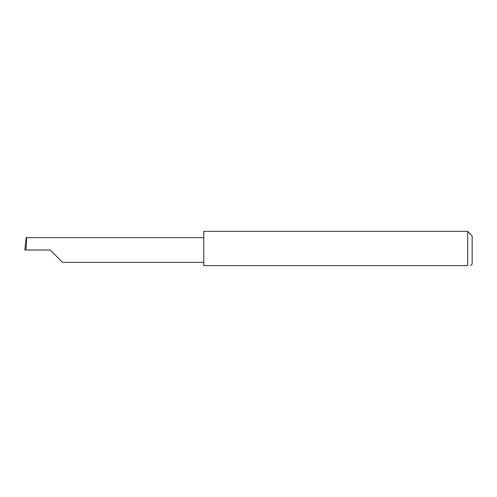 <?xml version="1.0" encoding="UTF-8"?>
<svg xmlns="http://www.w3.org/2000/svg" width="497" height="497" viewBox="0 0 497 497"><rect width="100%" height="100%" fill="white"/><g stroke="black" fill="none" stroke-linecap="round" stroke-linejoin="round"><path stroke-width="0.75" d="M50.197 249.991L62.56 262.354L50.197 249.991L62.56 262.354L50.197 249.991L25.993 249.991L26.645 237.628L26.229 237.628L24.85 249.991L25.993 249.991M467.677 231.353L203.77 231.353L203.77 265.647L467.677 265.647C471.541 265.647 471.541 265.647 467.677 265.647C471.541 265.647 471.541 265.647 467.677 265.647L467.677 231.353L472.15 235.827L472.15 264.155L470.659 265.647M203.77 237.628L26.645 237.628M62.56 262.354L203.77 262.354"/></g></svg>
